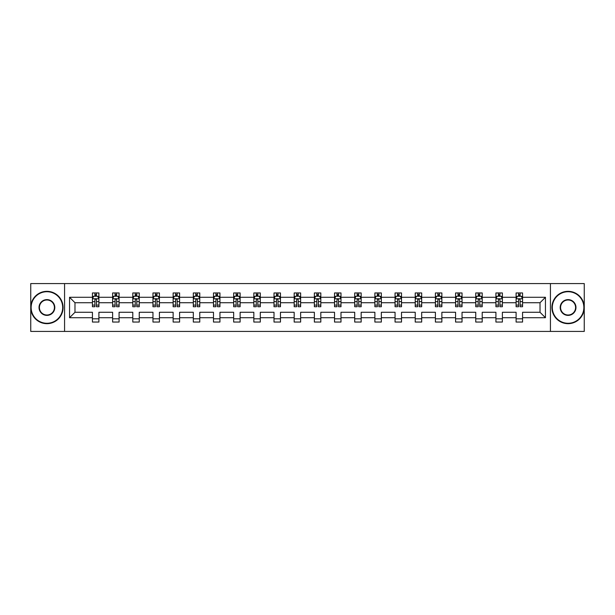 <?xml version="1.0" encoding="UTF-8"?>
<svg xmlns="http://www.w3.org/2000/svg" width="615" height="615" viewBox="0 0 615 615"><rect width="100%" height="100%" fill="white"/><g stroke="black" fill="none" stroke-linecap="round" stroke-linejoin="round"><path stroke-width="0.92" d="M550.433 283.577L30.75 283.577L30.75 331.424L584.25 331.424L584.25 283.577L550.433 283.577L550.433 331.424M522.566 317.717L522.566 312.282L540.024 312.282L545.451 317.717L522.566 317.717L522.566 322.052L516.1 322.052L516.1 317.717L502.386 317.717L502.386 322.052L495.921 322.052L495.921 317.717L482.214 317.717L482.214 322.052L475.749 322.052L475.749 317.717L462.042 317.717L462.042 322.052L455.577 322.052L455.577 317.717L441.87 317.717L441.87 322.052L435.397 322.052L435.397 317.717L421.69 317.717L421.69 322.052L415.225 322.052L415.225 317.717L401.518 317.717L401.518 322.052L395.053 322.052L395.053 317.717L381.346 317.717L381.346 322.052L374.873 322.052L374.873 317.717L361.166 317.717L361.166 322.052L354.701 322.052L354.701 317.717L340.994 317.717L340.994 322.052L334.529 322.052L334.529 317.717L320.822 317.717L320.822 322.052L314.357 322.052L314.357 317.717L300.643 317.717L300.643 322.052L294.178 322.052L294.178 317.717L280.471 317.717L280.471 322.052L274.006 322.052L274.006 317.717L260.299 317.717L260.299 322.052L253.834 322.052L253.834 317.717L240.127 317.717L240.127 322.052L233.654 322.052L233.654 317.717L219.947 317.717L219.947 322.052L213.482 322.052L213.482 317.717L199.775 317.717L199.775 322.052L193.31 322.052L193.31 317.717L179.603 317.717L179.603 322.052L173.13 322.052L173.13 317.717L159.423 317.717L159.423 322.052L152.958 322.052L152.958 317.717L139.251 317.717L139.251 322.052L132.786 322.052L132.786 317.717L119.079 317.717L119.079 322.052L112.614 322.052L112.614 317.717L98.9 317.717L98.9 322.052L92.434 322.052L92.434 317.717L69.549 317.717L69.549 297.283L92.434 297.283L92.434 292.948L98.9 292.948L98.9 297.283L112.614 297.283L112.614 292.948L119.079 292.948L119.079 297.283L132.786 297.283L132.786 292.948L139.251 292.948L139.251 297.283L152.958 297.283L152.958 292.948L159.423 292.948L159.423 297.283L173.13 297.283L173.13 292.948L179.603 292.948L179.603 297.283L193.31 297.283L193.31 292.948L199.775 292.948L199.775 297.283L213.482 297.283L213.482 292.948L219.947 292.948L219.947 297.283L233.654 297.283L233.654 292.948L240.127 292.948L240.127 297.283L253.834 297.283L253.834 292.948L260.299 292.948L260.299 297.283L274.006 297.283L274.006 292.948L280.471 292.948L280.471 297.283L294.178 297.283L294.178 292.948L300.643 292.948L300.643 297.283L314.357 297.283L314.357 292.948L320.822 292.948L320.822 297.283L334.529 297.283L334.529 292.948L340.994 292.948L340.994 297.283L354.701 297.283L354.701 292.948L361.166 292.948L361.166 297.283L374.873 297.283L374.873 292.948L381.346 292.948L381.346 297.283L395.053 297.283L395.053 292.948L401.518 292.948L401.518 297.283L415.225 297.283L415.225 292.948L421.69 292.948L421.69 297.283L435.397 297.283L435.397 292.948L441.87 292.948L441.87 297.283L455.577 297.283L455.577 292.948L462.042 292.948L462.042 297.283L475.749 297.283L475.749 292.948L482.214 292.948L482.214 297.283L495.921 297.283L495.921 292.948L502.386 292.948L502.386 297.283L516.1 297.283L516.1 292.948L522.566 292.948L522.566 297.283L545.451 297.283L545.451 317.717M64.567 331.424L64.567 283.577M516.1 297.283L516.1 302.718L502.386 302.718L502.386 297.283M502.386 317.717L502.386 312.282L516.1 312.282L516.1 317.717M495.921 297.283L495.921 302.718L482.214 302.718L482.214 297.283M482.214 317.717L482.214 312.282L495.921 312.282L495.921 317.717M475.749 297.283L475.749 302.718L462.042 302.718L462.042 297.283M462.042 317.717L462.042 312.282L475.749 312.282L475.749 317.717M455.577 297.283L455.577 302.718L441.87 302.718L441.87 297.283M441.87 317.717L441.87 312.282L455.577 312.282L455.577 317.717M435.397 297.283L435.397 302.718L421.69 302.718L421.69 297.283M421.69 317.717L421.69 312.282L435.397 312.282L435.397 317.717M415.225 297.283L415.225 302.718L401.518 302.718L401.518 297.283M401.518 317.717L401.518 312.282L415.225 312.282L415.225 317.717M395.053 297.283L395.053 302.718L381.346 302.718L381.346 297.283M381.346 317.717L381.346 312.282L395.053 312.282L395.053 317.717M374.873 297.283L374.873 302.718L361.166 302.718L361.166 297.283M361.166 317.717L361.166 312.282L374.873 312.282L374.873 317.717M354.701 297.283L354.701 302.718L340.994 302.718L340.994 297.283M340.994 317.717L340.994 312.282L354.701 312.282L354.701 317.717M334.529 297.283L334.529 302.718L320.822 302.718L320.822 297.283M320.822 317.717L320.822 312.282L334.529 312.282L334.529 317.717M314.357 297.283L314.357 302.718L300.643 302.718L300.643 297.283M300.643 317.717L300.643 312.282L314.357 312.282L314.357 317.717M294.178 297.283L294.178 302.718L280.471 302.718L280.471 297.283M280.471 317.717L280.471 312.282L294.178 312.282L294.178 317.717M274.006 297.283L274.006 302.718L260.299 302.718L260.299 297.283M260.299 317.717L260.299 312.282L274.006 312.282L274.006 317.717M253.834 297.283L253.834 302.718L240.127 302.718L240.127 297.283M240.127 317.717L240.127 312.282L253.834 312.282L253.834 317.717M233.654 297.283L233.654 302.718L219.947 302.718L219.947 297.283M219.947 317.717L219.947 312.282L233.654 312.282L233.654 317.717M213.482 297.283L213.482 302.718L199.775 302.718L199.775 297.283M199.775 317.717L199.775 312.282L213.482 312.282L213.482 317.717M193.31 297.283L193.31 302.718L179.603 302.718L179.603 297.283M179.603 317.717L179.603 312.282L193.31 312.282L193.31 317.717M173.13 297.283L173.13 302.718L159.423 302.718L159.423 297.283M159.423 317.717L159.423 312.282L173.13 312.282L173.13 317.717M152.958 297.283L152.958 302.718L139.251 302.718L139.251 297.283M139.251 317.717L139.251 312.282L152.958 312.282L152.958 317.717M132.786 297.283L132.786 302.718L119.079 302.718L119.079 297.283M119.079 317.717L119.079 312.282L132.786 312.282L132.786 317.717M112.614 297.283L112.614 302.718L98.9 302.718L98.9 297.283M98.9 317.717L98.9 312.282L112.614 312.282L112.614 317.717M92.434 297.283L92.434 302.718L74.976 302.718L74.976 312.282L92.434 312.282L92.434 317.717M69.549 297.283L74.976 302.718M540.024 312.282L540.024 302.718L522.566 302.718L522.566 297.283M518.553 296.184L520.106 296.184M498.381 296.184L499.934 296.184M478.209 296.184L479.754 296.184M458.029 296.184L459.582 296.184M437.857 296.184L439.41 296.184M417.685 296.184L419.238 296.184M397.505 296.184L399.058 296.184M377.333 296.184L378.886 296.184M357.161 296.184L358.714 296.184M336.989 296.184L338.534 296.184M316.81 296.184L318.362 296.184M296.638 296.184L298.19 296.184M276.466 296.184L278.011 296.184M256.286 296.184L257.839 296.184M236.114 296.184L237.667 296.184M215.942 296.184L217.495 296.184M195.762 296.184L197.315 296.184M175.59 296.184L177.143 296.184M155.418 296.184L156.971 296.184M135.246 296.184L136.791 296.184M115.067 296.184L116.619 296.184M94.895 296.184L96.447 296.184M92.434 318.816L98.9 318.816M112.614 318.816L119.079 318.816M132.786 318.816L139.251 318.816M152.958 318.816L159.423 318.816M173.13 318.816L179.603 318.816M193.31 318.816L199.775 318.816M213.482 318.816L219.947 318.816M233.654 318.816L240.127 318.816M253.834 318.816L260.299 318.816M274.006 318.816L280.471 318.816M294.178 318.816L300.643 318.816M314.357 318.816L320.822 318.816M334.529 318.816L340.994 318.816M354.701 318.816L361.166 318.816M374.873 318.816L381.346 318.816M395.053 318.816L401.518 318.816M415.225 318.816L421.69 318.816M435.397 318.816L441.87 318.816M455.577 318.816L462.042 318.816M475.749 318.816L482.214 318.816M495.921 318.816L502.386 318.816M516.1 318.816L522.566 318.816M74.976 312.282L69.549 317.717M545.451 297.283L540.024 302.718M96.447 294.631L94.895 294.631M93.649 296.407L92.434 296.407L92.434 292.948L94.895 292.948L94.895 296.246M92.434 305.101L92.434 306.724L94.895 306.724L94.895 305.101L92.434 305.101L92.434 302.718M98.9 302.718L98.9 306.724L96.447 306.724L96.447 299.805C95.932 298.805 95.41 298.805 94.895 299.805L94.895 305.101M97.685 296.407L98.9 296.407L98.9 292.948L96.447 292.948L96.447 296.246M98.9 298.836L97.608 296.246L93.734 296.246L92.434 298.836M46.917 291.725A15.775 15.775 0 0 0 31.134 307.5A15.775 15.775 0 0 0 46.917 323.275A15.775 15.775 0 0 0 62.692 307.5A15.775 15.775 0 0 0 46.917 291.725M46.917 323.667A16.167 16.167 0 0 1 30.75 307.5A16.167 16.167 0 0 1 46.917 291.333A16.167 16.167 0 0 1 63.084 307.5A16.167 16.167 0 0 1 46.917 323.667M46.917 299.613A7.887 7.887 0 0 1 54.804 307.5A7.887 7.887 0 0 1 46.917 315.387A7.887 7.887 0 0 1 39.029 307.5A7.887 7.887 0 0 1 46.917 299.613M46.917 315.003A7.503 7.503 0 0 0 54.42 307.5A7.503 7.503 0 0 0 46.917 299.997A7.503 7.503 0 0 0 39.414 307.5A7.503 7.503 0 0 0 46.917 315.003M568.083 291.725A15.775 15.775 0 0 0 552.308 307.5A15.775 15.775 0 0 0 568.083 323.275A15.775 15.775 0 0 0 583.866 307.5A15.775 15.775 0 0 0 568.083 291.725M568.083 323.667A16.167 16.167 0 0 1 551.916 307.5A16.167 16.167 0 0 1 568.083 291.333A16.167 16.167 0 0 1 584.25 307.5A16.167 16.167 0 0 1 568.083 323.667M568.083 299.613A7.887 7.887 0 0 1 575.971 307.5A7.887 7.887 0 0 1 568.083 315.387A7.887 7.887 0 0 1 560.196 307.5A7.887 7.887 0 0 1 568.083 299.613M568.083 315.003A7.503 7.503 0 0 0 575.586 307.5A7.503 7.503 0 0 0 568.083 299.997A7.503 7.503 0 0 0 560.58 307.5A7.503 7.503 0 0 0 568.083 315.003M116.619 294.631L115.067 294.631M113.829 296.407L112.614 296.407L112.614 292.948L115.067 292.948L115.067 296.246M112.614 305.101L112.614 306.724L115.067 306.724L115.067 305.101L112.614 305.101L112.614 302.718M119.079 302.718L119.079 306.724L116.619 306.724L116.619 299.805C116.104 298.805 115.589 298.805 115.067 299.805L115.067 305.101M117.865 296.407L119.079 296.407L119.079 292.948L116.619 292.948L116.619 296.246M119.079 298.836L117.78 296.246L113.906 296.246L112.614 298.836M136.791 294.631L135.246 294.631M134.001 296.407L132.786 296.407L132.786 292.948L135.246 292.948L135.246 296.246M132.786 305.101L132.786 306.724L135.246 306.724L135.246 305.101L132.786 305.101L132.786 302.718M139.251 302.718L139.251 306.724L136.791 306.724L136.791 299.805C136.276 298.805 135.761 298.805 135.246 299.805L135.246 305.101M138.037 296.407L139.251 296.407L139.251 292.948L136.791 292.948L136.791 296.246M139.251 298.836L137.96 296.246L134.078 296.246L132.786 298.836M156.971 294.631L155.418 294.631M154.173 296.407L152.958 296.407L152.958 292.948L155.418 292.948L155.418 296.246M152.958 305.101L152.958 306.724L155.418 306.724L155.418 305.101L152.958 305.101L152.958 302.718M159.423 302.718L159.423 306.724L156.971 306.724L156.971 299.805C156.448 298.805 155.933 298.805 155.418 299.805L155.418 305.101M158.209 296.407L159.423 296.407L159.423 292.948L156.971 292.948L156.971 296.246M159.423 298.836L158.132 296.246L154.25 296.246L152.958 298.836M177.143 294.631L175.59 294.631M174.353 296.407L173.13 296.407L173.13 292.948L175.59 292.948L175.59 296.246M173.13 305.101L173.13 306.724L175.59 306.724L175.59 305.101L173.13 305.101L173.13 302.718M179.603 302.718L179.603 306.724L177.143 306.724L177.143 299.805C176.628 298.805 176.113 298.805 175.59 299.805L175.59 305.101M178.381 296.407L179.603 296.407L179.603 292.948L177.143 292.948L177.143 296.246M179.603 298.836L178.304 296.246L174.429 296.246L173.13 298.836M197.315 294.631L195.762 294.631M194.525 296.407L193.31 296.407L193.31 292.948L195.762 292.948L195.762 296.246M193.31 305.101L193.31 306.724L195.762 306.724L195.762 305.101L193.31 305.101L193.31 302.718M199.775 302.718L199.775 306.724L197.315 306.724L197.315 299.805C196.8 298.805 196.285 298.805 195.762 299.805L195.762 305.101M198.56 296.407L199.775 296.407L199.775 292.948L197.315 292.948L197.315 296.246M199.775 298.836L198.484 296.246L194.601 296.246L193.31 298.836M217.495 294.631L215.942 294.631M214.696 296.407L213.482 296.407L213.482 292.948L215.942 292.948L215.942 296.246M213.482 305.101L213.482 306.724L215.942 306.724L215.942 305.101L213.482 305.101L213.482 302.718M219.947 302.718L219.947 306.724L217.495 306.724L217.495 299.805C216.972 298.805 216.457 298.805 215.942 299.805L215.942 305.101M218.732 296.407L219.947 296.407L219.947 292.948L217.495 292.948L217.495 296.246M219.947 298.836L218.656 296.246L214.773 296.246L213.482 298.836M237.667 294.631L236.114 294.631M234.876 296.407L233.654 296.407L233.654 292.948L236.114 292.948L236.114 296.246M233.654 305.101L233.654 306.724L236.114 306.724L236.114 305.101L233.654 305.101L233.654 302.718M240.127 302.718L240.127 306.724L237.667 306.724L237.667 299.805C237.152 298.805 236.629 298.805 236.114 299.805L236.114 305.101M238.904 296.407L240.127 296.407L240.127 292.948L237.667 292.948L237.667 296.246M240.127 298.836L238.828 296.246L234.953 296.246L233.654 298.836M257.839 294.631L256.286 294.631M255.048 296.407L253.834 296.407L253.834 292.948L256.286 292.948L256.286 296.246M253.834 305.101L253.834 306.724L256.286 306.724L256.286 305.101L253.834 305.101L253.834 302.718M260.299 302.718L260.299 306.724L257.839 306.724L257.839 299.805C257.324 298.805 256.809 298.805 256.286 299.805L256.286 305.101M259.084 296.407L260.299 296.407L260.299 292.948L257.839 292.948L257.839 296.246M260.299 298.836L259.007 296.246L255.125 296.246L253.834 298.836M278.011 294.631L276.466 294.631M275.22 296.407L274.006 296.407L274.006 292.948L276.466 292.948L276.466 296.246M274.006 305.101L274.006 306.724L276.466 306.724L276.466 305.101L274.006 305.101L274.006 302.718M280.471 302.718L280.471 306.724L278.011 306.724L278.011 299.805C277.496 298.805 276.981 298.805 276.466 299.805L276.466 305.101M279.256 296.407L280.471 296.407L280.471 292.948L278.011 292.948L278.011 296.246M280.471 298.836L279.179 296.246L275.297 296.246L274.006 298.836M298.19 294.631L296.638 294.631M295.392 296.407L294.178 296.407L294.178 292.948L296.638 292.948L296.638 296.246M294.178 305.101L294.178 306.724L296.638 306.724L296.638 305.101L294.178 305.101L294.178 302.718M300.643 302.718L300.643 306.724L298.19 306.724L298.19 299.805C297.675 298.805 297.153 298.805 296.638 299.805L296.638 305.101M299.428 296.407L300.643 296.407L300.643 292.948L298.19 292.948L298.19 296.246M300.643 298.836L299.351 296.246L295.477 296.246L294.178 298.836M318.362 294.631L316.81 294.631M315.572 296.407L314.357 296.407L314.357 292.948L316.81 292.948L316.81 296.246M314.357 305.101L314.357 306.724L316.81 306.724L316.81 305.101L314.357 305.101L314.357 302.718M320.822 302.718L320.822 306.724L318.362 306.724L318.362 299.805C317.847 298.805 317.332 298.805 316.81 299.805L316.81 305.101M319.608 296.407L320.822 296.407L320.822 292.948L318.362 292.948L318.362 296.246M320.822 298.836L319.523 296.246L315.649 296.246L314.357 298.836M338.534 294.631L336.989 294.631M335.744 296.407L334.529 296.407L334.529 292.948L336.989 292.948L336.989 296.246M334.529 305.101L334.529 306.724L336.989 306.724L336.989 305.101L334.529 305.101L334.529 302.718M340.994 302.718L340.994 306.724L338.534 306.724L338.534 299.805C338.019 298.805 337.504 298.805 336.989 299.805L336.989 305.101M339.78 296.407L340.994 296.407L340.994 292.948L338.534 292.948L338.534 296.246M340.994 298.836L339.703 296.246L335.821 296.246L334.529 298.836M358.714 294.631L357.161 294.631M355.916 296.407L354.701 296.407L354.701 292.948L357.161 292.948L357.161 296.246M354.701 305.101L354.701 306.724L357.161 306.724L357.161 305.101L354.701 305.101L354.701 302.718M361.166 302.718L361.166 306.724L358.714 306.724L358.714 299.805C358.191 298.805 357.676 298.805 357.161 299.805L357.161 305.101M359.952 296.407L361.166 296.407L361.166 292.948L358.714 292.948L358.714 296.246M361.166 298.836L359.875 296.246L355.993 296.246L354.701 298.836M378.886 294.631L377.333 294.631M376.096 296.407L374.873 296.407L374.873 292.948L377.333 292.948L377.333 296.246M374.873 305.101L374.873 306.724L377.333 306.724L377.333 305.101L374.873 305.101L374.873 302.718M381.346 302.718L381.346 306.724L378.886 306.724L378.886 299.805C378.371 298.805 377.848 298.805 377.333 299.805L377.333 305.101M380.124 296.407L381.346 296.407L381.346 292.948L378.886 292.948L378.886 296.246M381.346 298.836L380.047 296.246L376.172 296.246L374.873 298.836M399.058 294.631L397.505 294.631M396.268 296.407L395.053 296.407L395.053 292.948L397.505 292.948L397.505 296.246M395.053 305.101L395.053 306.724L397.505 306.724L397.505 305.101L395.053 305.101L395.053 302.718M401.518 302.718L401.518 306.724L399.058 306.724L399.058 299.805C398.543 298.805 398.028 298.805 397.505 299.805L397.505 305.101M400.304 296.407L401.518 296.407L401.518 292.948L399.058 292.948L399.058 296.246M401.518 298.836L400.227 296.246L396.344 296.246L395.053 298.836M419.238 294.631L417.685 294.631M416.44 296.407L415.225 296.407L415.225 292.948L417.685 292.948L417.685 296.246M415.225 305.101L415.225 306.724L417.685 306.724L417.685 305.101L415.225 305.101L415.225 302.718M421.69 302.718L421.69 306.724L419.238 306.724L419.238 299.805C418.715 298.805 418.2 298.805 417.685 299.805L417.685 305.101M420.476 296.407L421.69 296.407L421.69 292.948L419.238 292.948L419.238 296.246M421.69 298.836L420.399 296.246L416.516 296.246L415.225 298.836M439.41 294.631L437.857 294.631M436.619 296.407L435.397 296.407L435.397 292.948L437.857 292.948L437.857 296.246M435.397 305.101L435.397 306.724L437.857 306.724L437.857 305.101L435.397 305.101L435.397 302.718M441.87 302.718L441.87 306.724L439.41 306.724L439.41 299.805C438.895 298.805 438.372 298.805 437.857 299.805L437.857 305.101M440.648 296.407L441.87 296.407L441.87 292.948L439.41 292.948L439.41 296.246M441.87 298.836L440.571 296.246L436.696 296.246L435.397 298.836M459.582 294.631L458.029 294.631M456.791 296.407L455.577 296.407L455.577 292.948L458.029 292.948L458.029 296.246M455.577 305.101L455.577 306.724L458.029 306.724L458.029 305.101L455.577 305.101L455.577 302.718M462.042 302.718L462.042 306.724L459.582 306.724L459.582 299.805C459.067 298.805 458.552 298.805 458.029 299.805L458.029 305.101M460.827 296.407L462.042 296.407L462.042 292.948L459.582 292.948L459.582 296.246M462.042 298.836L460.75 296.246L456.868 296.246L455.577 298.836M479.754 294.631L478.209 294.631M476.963 296.407L475.749 296.407L475.749 292.948L478.209 292.948L478.209 296.246M475.749 305.101L475.749 306.724L478.209 306.724L478.209 305.101L475.749 305.101L475.749 302.718M482.214 302.718L482.214 306.724L479.754 306.724L479.754 299.805C479.239 298.805 478.724 298.805 478.209 299.805L478.209 305.101M480.999 296.407L482.214 296.407L482.214 292.948L479.754 292.948L479.754 296.246M482.214 298.836L480.922 296.246L477.04 296.246L475.749 298.836M499.934 294.631L498.381 294.631M497.135 296.407L495.921 296.407L495.921 292.948L498.381 292.948L498.381 296.246M495.921 305.101L495.921 306.724L498.381 306.724L498.381 305.101L495.921 305.101L495.921 302.718M502.386 302.718L502.386 306.724L499.934 306.724L499.934 299.805C499.418 298.805 498.896 298.805 498.381 299.805L498.381 305.101M501.171 296.407L502.386 296.407L502.386 292.948L499.934 292.948L499.934 296.246M502.386 298.836L501.094 296.246L497.22 296.246L495.921 298.836M520.106 294.631L518.553 294.631M517.315 296.407L516.1 296.407L516.1 292.948L518.553 292.948L518.553 296.246M516.1 305.101L516.1 306.724L518.553 306.724L518.553 305.101L516.1 305.101L516.1 302.718M522.566 302.718L522.566 306.724L520.106 306.724L520.106 299.805C519.59 298.805 519.075 298.805 518.553 299.805L518.553 305.101M521.351 296.407L522.566 296.407L522.566 292.948L520.106 292.948L520.106 296.246M522.566 298.836L521.266 296.246L517.392 296.246L516.1 298.836M98.869 298.767L92.473 298.767M98.9 305.101L96.447 305.101M94.895 301.634L92.434 301.634M98.9 301.634L96.447 301.634M96.447 295.454L94.895 295.454M119.049 298.767L112.645 298.767M119.079 305.101L116.619 305.101M115.067 301.634L112.614 301.634M119.079 301.634L116.619 301.634M116.619 295.454L115.067 295.454M139.221 298.767L132.817 298.767M139.251 305.101L136.791 305.101M135.246 301.634L132.786 301.634M139.251 301.634L136.791 301.634M136.791 295.454L135.246 295.454M159.393 298.767L152.989 298.767M159.423 305.101L156.971 305.101M155.418 301.634L152.958 301.634M159.423 301.634L156.971 301.634M156.971 295.454L155.418 295.454M179.565 298.767L173.169 298.767M179.603 305.101L177.143 305.101M175.59 301.634L173.13 301.634M179.603 301.634L177.143 301.634M177.143 295.454L175.59 295.454M199.744 298.767L193.341 298.767M199.775 305.101L197.315 305.101M195.762 301.634L193.31 301.634M199.775 301.634L197.315 301.634M197.315 295.454L195.762 295.454M219.916 298.767L213.513 298.767M219.947 305.101L217.495 305.101M215.942 301.634L213.482 301.634M219.947 301.634L217.495 301.634M217.495 295.454L215.942 295.454M240.088 298.767L233.692 298.767M240.127 305.101L237.667 305.101M236.114 301.634L233.654 301.634M240.127 301.634L237.667 301.634M237.667 295.454L236.114 295.454M260.268 298.767L253.864 298.767M260.299 305.101L257.839 305.101M256.286 301.634L253.834 301.634M260.299 301.634L257.839 301.634M257.839 295.454L256.286 295.454M280.44 298.767L274.036 298.767M280.471 305.101L278.011 305.101M276.466 301.634L274.006 301.634M280.471 301.634L278.011 301.634M278.011 295.454L276.466 295.454M300.612 298.767L294.208 298.767M300.643 305.101L298.19 305.101M296.638 301.634L294.178 301.634M300.643 301.634L298.19 301.634M298.19 295.454L296.638 295.454M320.792 298.767L314.388 298.767M320.822 305.101L318.362 305.101M316.81 301.634L314.357 301.634M320.822 301.634L318.362 301.634M318.362 295.454L316.81 295.454M340.964 298.767L334.56 298.767M340.994 305.101L338.534 305.101M336.989 301.634L334.529 301.634M340.994 301.634L338.534 301.634M338.534 295.454L336.989 295.454M361.136 298.767L354.732 298.767M361.166 305.101L358.714 305.101M357.161 301.634L354.701 301.634M361.166 301.634L358.714 301.634M358.714 295.454L357.161 295.454M381.308 298.767L374.912 298.767M381.346 305.101L378.886 305.101M377.333 301.634L374.873 301.634M381.346 301.634L378.886 301.634M378.886 295.454L377.333 295.454M401.487 298.767L395.084 298.767M401.518 305.101L399.058 305.101M397.505 301.634L395.053 301.634M401.518 301.634L399.058 301.634M399.058 295.454L397.505 295.454M421.659 298.767L415.256 298.767M421.69 305.101L419.238 305.101M417.685 301.634L415.225 301.634M421.69 301.634L419.238 301.634M419.238 295.454L417.685 295.454M441.831 298.767L435.435 298.767M441.87 305.101L439.41 305.101M437.857 301.634L435.397 301.634M441.87 301.634L439.41 301.634M439.41 295.454L437.857 295.454M462.011 298.767L455.607 298.767M462.042 305.101L459.582 305.101M458.029 301.634L455.577 301.634M462.042 301.634L459.582 301.634M459.582 295.454L458.029 295.454M482.183 298.767L475.779 298.767M482.214 305.101L479.754 305.101M478.209 301.634L475.749 301.634M482.214 301.634L479.754 301.634M479.754 295.454L478.209 295.454M502.355 298.767L495.951 298.767M502.386 305.101L499.934 305.101M498.381 301.634L495.921 301.634M502.386 301.634L499.934 301.634M499.934 295.454L498.381 295.454M522.527 298.767L516.131 298.767M522.566 305.101L520.106 305.101M518.553 301.634L516.1 301.634M522.566 301.634L520.106 301.634M520.106 295.454L518.553 295.454"/></g></svg>

